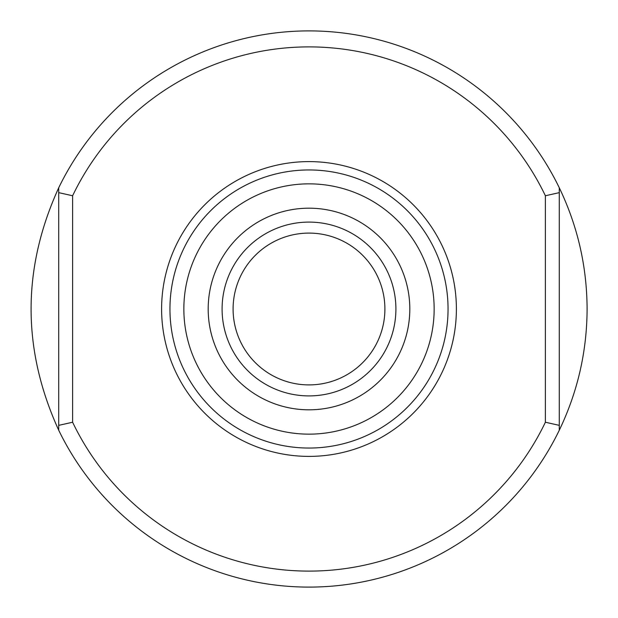 <?xml version="1.0" encoding="UTF-8"?>
<svg xmlns="http://www.w3.org/2000/svg" width="618" height="618" viewBox="0 0 618 618"><rect width="100%" height="100%" fill="white"/><g stroke="black" fill="none" stroke-linecap="round" stroke-linejoin="round"><path stroke-width="0.93" d="M384.898 309A75.898 75.898 0 0 0 271.047 243.268A75.898 75.898 0 0 0 271.047 374.732A75.898 75.898 0 0 0 384.898 309M559.29 430.221C577.668 391.905 586.938 351.495 587.1 309C586.938 266.505 577.668 226.095 559.29 187.779L559.29 430.221A278.1 278.1 0 0 1 58.71 430.221C21.885 349.409 21.885 268.591 58.71 187.779A278.1 278.1 0 0 1 559.29 187.779M58.71 430.221L58.71 192.646L72.615 195.759A262.109 262.109 0 0 1 545.385 195.759L559.29 192.646M72.615 195.759L72.615 422.241L58.71 425.354M559.29 425.354L545.385 422.241A262.109 262.109 0 0 1 72.615 422.241M545.385 422.241L545.385 195.759M169.95 309A139.05 139.05 0 0 1 309 169.95A139.05 139.05 0 0 1 448.05 309A139.05 139.05 0 0 1 309 448.05A139.05 139.05 0 0 1 169.95 309M183.855 309A125.145 125.145 0 0 1 371.572 200.618A125.145 125.145 0 0 1 371.572 417.382A125.145 125.145 0 0 1 183.855 309M58.71 192.646L58.71 187.779M395.906 309A86.906 86.906 0 0 0 265.547 233.735A86.906 86.906 0 0 0 265.547 384.265A86.906 86.906 0 0 0 395.906 309M456.393 309A147.393 147.393 0 0 0 235.304 181.352A147.393 147.393 0 0 0 235.304 436.648A147.393 147.393 0 0 0 456.393 309M409.811 309A100.811 100.811 0 0 0 258.594 221.692A100.811 100.811 0 0 0 258.594 396.308A100.811 100.811 0 0 0 409.811 309"/></g></svg>

